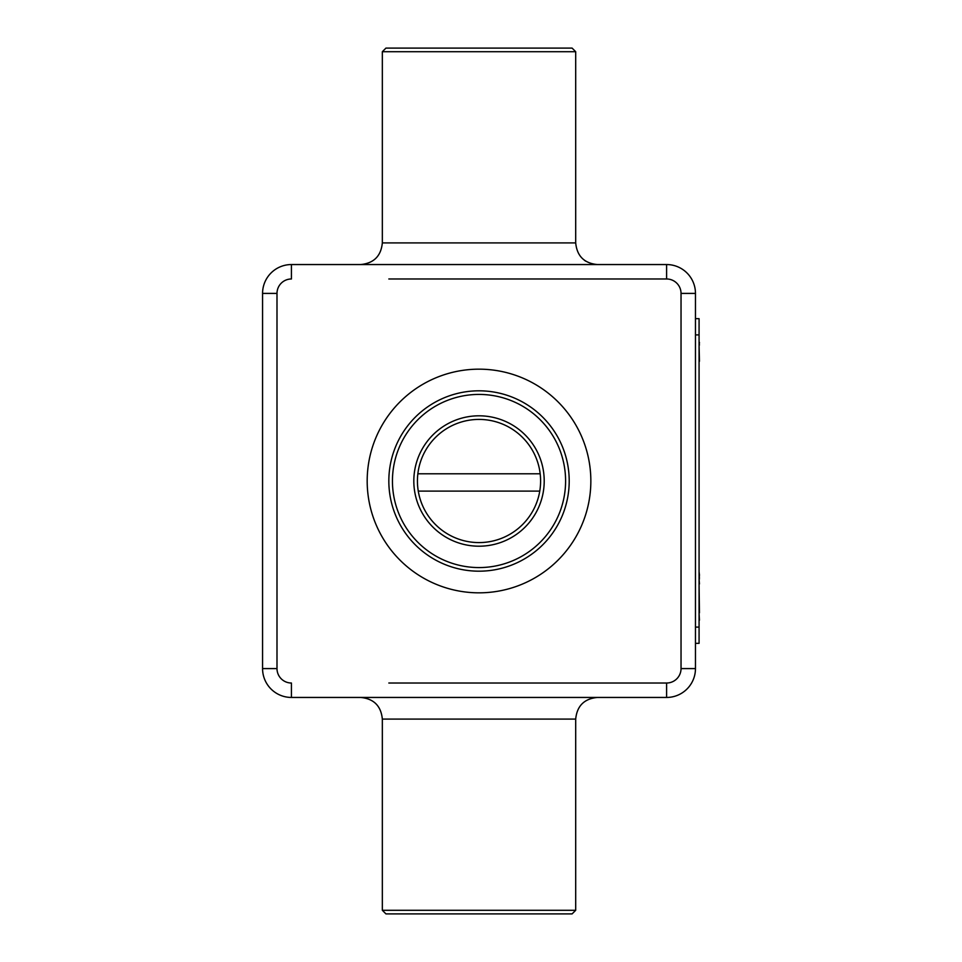 <?xml version="1.0" encoding="UTF-8"?>
<svg xmlns="http://www.w3.org/2000/svg" width="962" height="962" viewBox="0 0 962 962"><rect width="100%" height="100%" fill="white"/><g stroke="black" fill="none" stroke-linecap="round" stroke-linejoin="round"><path stroke-width="1.44" d="M388.828 683.02L666.606 683.02L666.606 697.45A28.86 28.86 0 0 0 695.466 668.59A28.86 28.86 0 0 1 666.606 697.45A28.86 28.86 0 0 0 695.466 668.59L681.036 668.59L681.036 293.41L695.466 293.41A28.86 28.86 0 0 0 666.606 264.55A28.86 28.86 0 0 1 695.466 293.41A28.86 28.86 0 0 0 666.606 264.55L291.426 264.55A28.86 28.86 0 0 0 262.566 293.41L262.566 668.59A28.86 28.86 0 0 0 291.426 697.45L666.606 697.45A28.86 28.86 0 0 0 695.466 668.59L695.466 293.41A28.86 28.86 0 0 0 666.606 264.55L666.606 278.98L388.828 278.98M276.996 668.59L276.996 293.41L276.996 668.59A14.43 14.43 0 0 0 291.426 683.02L291.426 697.45A28.86 28.86 0 0 1 262.566 668.59L276.996 668.59L276.996 293.41L262.566 293.41A28.86 28.86 0 0 1 291.426 264.55L291.426 278.98A14.43 14.43 0 0 0 276.996 293.41M695.466 318.662L699.073 318.662L699.073 643.337L695.466 643.337M539.766 491.101L418.266 491.101M575.697 242.905L382.335 242.905L382.335 51.707L575.697 51.707L575.697 242.905C576.984 256.048 584.199 263.263 597.342 264.55M382.335 719.095L575.697 719.095L575.697 910.292L382.335 910.292L382.335 719.095C381.048 705.952 373.833 698.737 360.69 697.45M540.175 473.785L417.857 473.785M382.335 51.707L385.942 48.1L572.089 48.1L575.697 51.707M699.073 361.303L699.073 565.307M699.073 612.842L699.434 620.177M699.073 583.97L699.434 612.842M699.073 578.883L699.434 583.97M699.073 577.344L699.434 578.883M699.073 575.817L699.434 577.344M699.073 574.939L699.434 575.817M699.073 571.753L699.434 574.939M699.073 345.009L699.434 361.303M699.073 343.206L699.434 345.009M699.073 342.46L699.434 343.206M699.073 341.787L699.434 342.46M382.335 910.292L385.942 913.9L572.089 913.9L575.697 910.292M569.203 481A90.187 90.187 0 0 0 433.922 402.898A90.187 90.187 0 0 0 433.922 559.102A90.187 90.187 0 0 0 569.203 481M479.016 419.42A61.58 61.58 0 0 0 425.685 511.796A61.58 61.58 0 0 0 532.347 511.796A61.58 61.58 0 0 0 479.016 419.42M565.596 481A86.58 86.58 0 0 0 435.726 406.024A86.58 86.58 0 0 0 435.726 555.976A86.58 86.58 0 0 0 565.596 481M479.016 415.812A65.188 65.188 0 0 0 422.558 513.6A65.188 65.188 0 0 0 535.473 513.6A65.188 65.188 0 0 0 479.016 415.812M681.036 293.41A14.43 14.43 0 0 0 666.606 278.98M695.466 627.104L699.073 627.104M695.466 334.896L699.073 334.896M666.606 683.02A14.43 14.43 0 0 0 681.036 668.59M479.016 592.832A111.832 111.832 0 0 0 575.865 425.084A111.832 111.832 0 0 0 382.167 425.084A111.832 111.832 0 0 0 479.016 592.832M584.499 260.329L585.69 261.147M382.335 242.905C381.048 256.048 373.833 263.263 360.69 264.55M575.697 719.095C576.984 705.952 584.199 698.737 597.342 697.45"/></g></svg>
